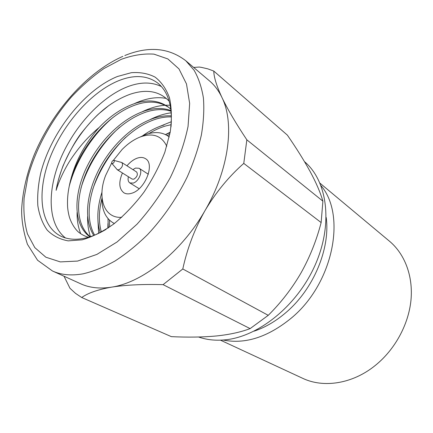 <?xml version="1.0" encoding="UTF-8"?>
<svg xmlns="http://www.w3.org/2000/svg" width="433" height="433" viewBox="0 0 433 433"><rect width="100%" height="100%" fill="white"/><g stroke="black" fill="none" stroke-linecap="round" stroke-linejoin="round"><path stroke-width="0.65" d="M82.173 239.822L68.17 240.867C59.786 239.352 52.783 235.752 47.165 230.064C42.45 223.358 39.338 215.223 37.833 205.67C37.249 195.527 38.196 184.723 40.675 173.26C50.829 132.639 84.229 89.902 117.5 76.468L131.264 72.706C140.076 72.03 148.01 73.491 155.063 77.101C161.417 81.961 166.223 88.873 169.482 97.831C171.69 107.849 171.939 119.264 170.218 132.076L164.865 152.178C159.468 166.023 152.465 179.397 143.859 192.312C134.539 204.555 124.509 215.109 113.76 223.98C102.908 231.606 92.381 236.883 82.173 239.822M170.992 127.015C172.648 106.139 168.166 91.439 157.547 82.914C147.15 75.374 134.327 74.573 119.086 80.527C91.574 91.515 63.489 123.383 50.136 157.336C36.783 191.218 39.641 225.252 60.485 235.996C67.407 239.46 75.661 240.158 85.258 238.08C91.937 236.564 98.892 233.652 106.107 229.344M108.261 227.931L108.001 218.6M165.503 134.587L170.093 132.774M100.218 232.586C96.537 221.025 97.116 207.569 101.955 192.214M142.473 135.897C149.601 130.804 156.789 127.161 164.037 124.98M93.75 235.46C83.861 219.877 86.048 195.039 98.784 169.768C111.4 145.531 132.33 125.256 154.543 118.025C160.556 116.201 166.175 115.492 171.392 115.898M89.858 236.829C74.178 225.523 73.009 198.585 85.036 170.786C97.452 142.971 120.255 119.199 144.784 110.875C154.397 107.801 163.138 107.709 171.013 110.594M169.184 101.241C159.588 91.136 146.635 88.787 130.322 94.188C122.912 96.873 115.681 100.716 108.634 105.717L98.464 114.063C93.945 118.258 88.651 124.098 82.584 131.583C76.63 138.733 70.114 150.164 63.034 165.877C59.164 176.561 56.869 184.712 56.155 190.336C58.975 180.512 65.6 166.683 72.652 156.649C77.155 150.208 81.777 144.443 86.524 139.361C90.01 135.567 96.278 129.738 99.038 127.589C110.128 115.974 122.036 107.958 134.76 103.53C147.648 99.195 158.814 100.353 168.258 106.994L170.846 109.224M56.328 189.275C61.529 159.138 82.378 125.359 107.573 106.496M69.204 186.347C75.997 160.405 92.846 134.214 113.073 117.386M134.138 103.736C145.899 98.318 156.616 96.548 166.283 98.421M80.722 233.733C78.167 227.336 76.96 220.235 77.09 212.419M80.933 188.225C87.747 165.206 102.34 142.646 119.638 127.221M142.322 111.719C150.327 107.882 157.915 105.728 165.087 105.262M165.644 105.224L170.164 105.214M90.443 236.64C88.348 230.394 87.412 223.628 87.639 216.327M92.684 189.416C99.888 169.092 110.87 151.739 125.63 137.358M150.213 119.535C157.482 115.903 164.486 113.657 171.219 112.813M98.648 233.349L97.923 220.034M157.823 127.205L171.371 121.689M107.833 228.218L107.958 223.547M165.466 134.571L170.196 132.211M169.022 107.601C159.707 101.468 148.8 100.488 136.308 104.662C105.787 114.723 76.998 151.063 69.312 185.854C67.846 192.685 67.267 199.434 67.564 206.103C67.672 208.83 68.181 212.143 69.107 216.029C70.936 223.087 75.856 230.443 79.504 232.851C82.308 234.913 85.285 236.386 88.44 237.257M171.078 111.227C163.587 108.867 155.323 109.116 146.289 111.979C122.155 120.12 99.682 143.263 87.19 170.483C75.017 197.903 75.51 224.462 90.178 236.727M171.419 116.915C166.624 116.721 161.482 117.446 156.004 119.097C134.122 126.171 113.424 146.008 100.824 169.747C88.029 194.601 85.469 219.206 94.616 235.119M171.197 124.661L165.466 126.025C159.972 127.659 154.457 130.176 148.925 133.57M101.982 198.254C98.751 210.86 98.54 222.113 101.349 232.012M169.779 134.409L167.133 135.491M109.484 220.164L109.625 227M161.449 86.6C151.664 81.805 140.33 81.864 127.448 86.779C101.078 97.035 74.211 126.468 60.566 158.689C46.959 190.856 47.754 224.218 65.48 237.95M99.038 127.589C83.542 145.207 73.632 164.627 69.312 185.854M193.659 67.434L199.245 67.05L201.415 67.375L207.753 68.842L213.788 71.066C213.859 77.052 216.56 85.821 221.896 97.382C227.59 109.24 235.909 123.389 246.842 139.827L243.774 163.398C228.765 176.653 215.845 192.376 205.02 210.573C194.655 228.96 187.245 248.428 182.791 268.974L163.089 284.654C142.847 284.097 125.662 284.93 111.53 287.149C97.939 289.553 88.007 293.011 81.729 297.514L75.494 293.352L69.978 288.286L64.008 276.222M185.795 60.75L209.54 80.933C214.557 85.193 218.676 90.676 221.896 97.382C234.805 123.216 229.1 169.471 205.02 210.573C181.465 251.903 142.479 282.635 111.53 287.149C99.877 288.963 89.658 287.869 80.863 283.864L52.48 270.993C61.15 274.95 71.337 275.897 83.033 273.835C93.29 271.442 103.942 267.166 114.994 261.018C126.106 253.825 137.001 244.991 147.664 234.529C163.268 217.859 176.918 198.005 187.229 176.951C193.454 162.813 198.157 148.887 201.345 135.172C203.607 121.819 204.3 109.43 203.413 97.999C201.664 87.293 198.552 78.032 194.071 70.216L185.795 60.75C168.756 47.657 148.422 45.925 124.791 55.543M81.729 297.514L171.365 336.641C187.689 337.431 202.579 337.22 216.045 335.997C229.209 334.666 240.569 332.203 250.122 328.609L268.244 315.332C281.114 302.532 292.048 288.378 301.043 272.871C309.768 257.283 316.469 240.515 321.145 222.562L322.888 201.15C320.393 192.555 316.166 182.715 310.196 171.641C304.053 160.443 296.448 148.275 287.382 135.145L213.788 71.066M243.774 163.398L321.145 222.562M322.888 201.15L246.842 139.827M163.089 284.654L250.122 328.609M268.244 315.332L182.791 268.974M304.523 161.682C327.213 180.658 333.426 223.298 315.397 264.46C297.498 305.633 258.165 337.128 224.435 339.916C215.087 340.739 206.481 339.77 198.612 337.009M166.786 146.3C161.639 135.632 152.757 132.536 140.146 137.012C133.851 139.502 127.816 143.68 122.052 149.553L113.349 160.367M140.536 136.839L144.86 134.885C154.007 131.426 161.78 131.865 168.183 136.195L169.233 137.012M122.431 172.984C118.507 182.315 118.999 188.923 123.908 192.804C126.073 194.071 128.682 194.217 131.751 193.237C145.109 189.584 155.209 163.907 145.531 158.705C143.182 157.206 140.33 157.055 136.974 158.251C133.402 159.604 130.073 162.131 126.972 165.817M111.687 162.981L105.62 175.468C96.954 197.583 104.001 218.633 121.754 217.317M114.399 223.488L113.208 222.887C105.398 218.113 101.663 209.615 102.009 197.388M112.737 163.566C114.361 162.31 114.691 161.228 113.733 160.329L113.262 160.394C112.001 161.19 111.519 162.175 111.817 163.344L112.737 163.566M113.901 160.372L121.852 162.532C123.281 165.07 122.317 167.495 118.956 169.817L117.273 169.747L111.931 163.479M121.852 162.532L136.649 172.015C138.111 174.542 137.18 176.929 133.846 179.181L132.162 179.089L117.273 169.747M132.888 169.606L135.507 168.064L139.096 168.258C143.285 170.483 138.998 181.459 133.261 183.094L129.808 182.905C128.184 181.746 127.708 179.684 128.379 176.713M254.095 331.164C265.175 327.467 275.805 321.254 285.975 312.529C313.616 289.12 330.455 248.45 326.201 217.447M321.021 185.681C346.611 215.32 333.242 283.599 291.241 318.152C267.875 337.166 245.181 344.457 223.152 340.024M220.494 340.17L302.597 378.274C323.489 388.293 352.662 383.952 375.498 365.273C394.988 349.485 408.541 324.555 410.96 300.296C413.293 276.016 404.698 253.927 389.5 241.224L320.019 183.213M77.577 261.077L96.889 254.404L117.121 241.944L136.99 224.229C149.656 210.124 160.767 194.558 170.342 177.53C178.672 160.167 184.577 143.123 188.057 126.404L189.654 103.384L186.477 83.91L178.981 68.917L167.869 58.942L153.969 54.141C143.615 53.427 132.693 55.17 121.197 59.359L103.947 68.544C92.51 76.533 81.588 86.097 71.191 97.23C51.078 120.515 35.484 149.196 27.831 177.341L24.129 197.892C23.306 211.093 24.421 223.103 27.468 233.923L34.797 247.606L45.833 257.197L60.279 261.9L77.577 261.077M122.869 56.35C86.638 72.316 52.02 111.979 34.153 154.933C26.77 173.579 22.603 191.722 21.65 209.366C21.482 220.153 23.409 231.801 27.441 244.315L37.568 260.238L52.48 270.993M169.243 136.958L168.183 136.195M114.355 223.52L113.208 222.887M148.319 174.234L139.096 168.258M139.15 188.701L129.808 182.905"/></g></svg>
